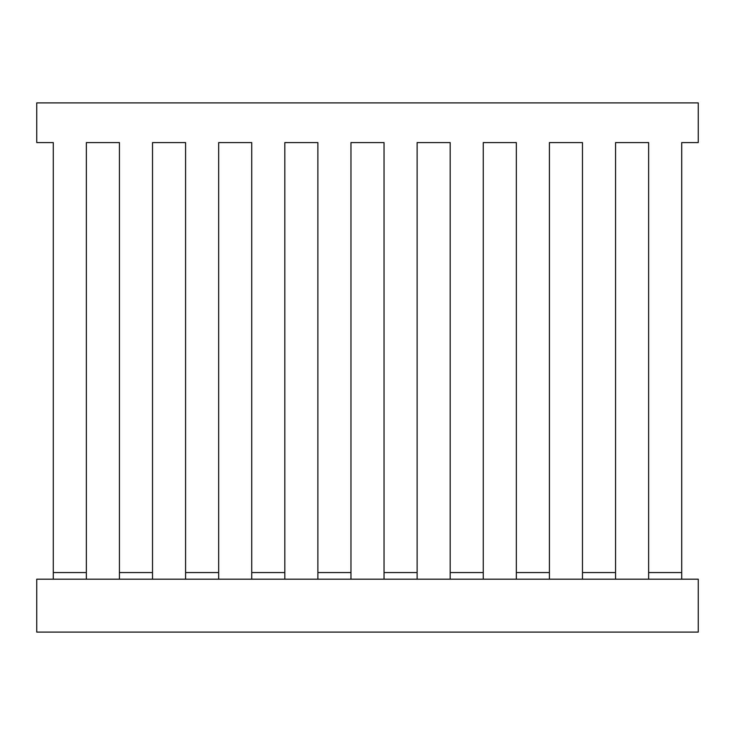 <?xml version="1.0" encoding="UTF-8"?>
<svg xmlns="http://www.w3.org/2000/svg" width="735" height="735" viewBox="0 0 735 735"><rect width="100%" height="100%" fill="white"/><g stroke="black" fill="none" stroke-linecap="round" stroke-linejoin="round"><path stroke-width="1.1" d="M36.75 632.1L698.25 632.1L698.25 579.18L36.75 579.18L36.75 632.1M681.712 566.437L681.712 142.59L698.25 142.59L698.25 102.9L36.75 102.9L36.75 142.59L53.287 142.59L53.287 566.437M582.487 579.18L582.487 572.565L615.562 572.565L615.562 579.18M516.337 579.18L516.337 572.565L549.413 572.565L549.413 579.18M450.188 579.18L450.188 572.565L483.262 572.565L483.262 579.18M384.037 579.18L384.037 572.565L417.112 572.565L417.112 579.18M317.887 579.18L317.887 572.565L350.962 572.565L350.962 579.18M251.737 579.18L251.737 572.565L284.812 572.565L284.812 579.18M185.587 579.18L185.587 572.565L218.662 572.565L218.662 579.18M119.438 579.18L119.438 572.565L152.512 572.565L152.512 579.18M53.287 579.18L53.287 572.565L86.362 572.565L86.362 579.18M119.438 566.437L119.438 142.59L86.362 142.59L86.362 566.437M185.587 566.437L185.587 142.59L152.512 142.59L152.512 566.437M251.737 566.437L251.737 142.59L218.662 142.59L218.662 566.437M317.887 566.437L317.887 142.59L284.812 142.59L284.812 566.437M384.037 566.437L384.037 142.59L350.962 142.59L350.962 566.437M450.188 566.437L450.188 142.59L417.112 142.59L417.112 566.437M516.337 566.437L516.337 142.59L483.262 142.59L483.262 566.437M582.487 566.437L582.487 142.59L549.413 142.59L549.413 566.437M648.637 566.437L648.637 142.59L615.562 142.59L615.562 566.437M648.637 579.18L648.637 572.565L681.712 572.565L681.712 579.18M681.712 142.59L681.712 572.565M53.287 572.565L53.287 142.59M119.438 572.565L119.438 142.59L86.362 142.59L86.362 572.565M185.587 572.565L185.587 142.59L152.512 142.59L152.512 572.565M251.737 572.565L251.737 142.59L218.662 142.59L218.662 572.565M317.887 572.565L317.887 142.59L284.812 142.59L284.812 572.565M384.037 572.565L384.037 142.59L350.962 142.59L350.962 572.565M450.188 572.565L450.188 142.59L417.112 142.59L417.112 572.565M516.337 572.565L516.337 142.59L483.262 142.59L483.262 572.565M582.487 572.565L582.487 142.59L549.413 142.59L549.413 572.565M648.637 572.565L648.637 142.59L615.562 142.59L615.562 572.565"/></g></svg>
